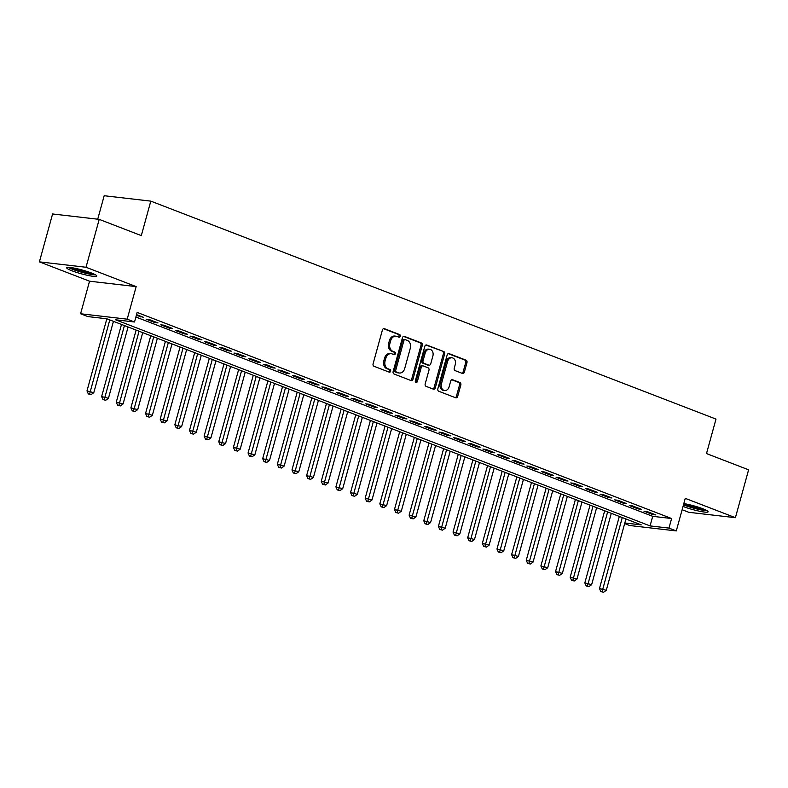<?xml version="1.0" encoding="UTF-8"?>
<svg xmlns="http://www.w3.org/2000/svg" width="788" height="788" viewBox="0 0 788 788"><rect width="100%" height="100%" fill="white"/><g stroke="black" fill="none" stroke-linecap="round" stroke-linejoin="round"><path stroke-width="1.18" d="M400.284 336.269A1.379 1.064 96.6 0 0 399.634 334.565L384.367 328.675A1.97 1.517 96.6 0 0 382.407 329.995L373.088 363.849A1.97 1.517 96.6 0 0 374.005 366.282L389.282 372.172A1.379 1.064 96.6 0 0 390.001 369.533L388.031 368.774A6.294 4.866 96.6 0 1 385.086 360.983L385.864 358.166A6.294 4.866 96.6 0 1 391.183 353.684A6.294 4.866 96.6 0 1 392.119 353.92L394.099 354.679A1.379 1.064 96.6 0 0 394.818 352.049L392.848 351.29A6.294 4.866 96.6 0 1 389.902 343.499L390.681 340.672A6.294 4.866 96.6 0 1 396 336.2A6.294 4.866 96.6 0 1 396.935 336.437L398.915 337.195A1.379 1.064 96.6 0 0 400.284 336.269M398.383 336.988A1.379 1.064 96.6 0 0 398.373 334.417L383.49 328.675M388.75 371.966A1.379 1.064 96.6 0 0 388.74 369.385L386.77 368.626L388.031 368.774M393.567 354.482A1.379 1.064 96.6 0 0 393.557 351.901L391.587 351.143L392.848 351.29M683.029 506.438A15.622 1.94 -164.6 0 0 683.235 506.517A15.622 1.94 -164.6 0 0 699.114 511.136A15.622 1.94 -164.6 0 0 708.126 511.806A15.622 1.94 -164.6 0 0 702.896 508.792A15.622 1.94 -164.6 0 0 683.826 503.562M91.566 273.042A15.622 1.94 -164.6 0 0 75.697 268.422A15.622 1.94 -164.6 0 0 66.684 267.753A15.622 1.94 -164.6 0 0 71.915 270.767A15.622 1.94 -164.6 0 0 87.793 275.386A15.622 1.94 -164.6 0 0 96.796 276.046A15.622 1.94 -164.6 0 0 91.566 273.042M462.418 373.443A1.97 1.517 96.6 0 0 464.378 372.113L466.988 362.618A1.97 1.517 96.6 0 0 466.072 360.185L449.111 353.645A1.97 1.517 96.6 0 0 447.16 354.964L437.832 388.819A1.97 1.517 96.6 0 0 438.758 391.252L455.71 397.792A1.97 1.517 96.6 0 0 457.67 396.462L460.832 384.997A1.97 1.517 96.6 0 0 459.906 382.554L452.657 379.757A1.97 1.517 96.6 0 0 450.697 381.087L449.13 386.77A5.26 4.068 96.6 0 1 444.678 390.513A5.26 4.068 96.6 0 1 441.438 383.805L447.574 361.525A5.26 4.068 96.6 0 1 452.026 357.791A5.26 4.068 96.6 0 1 455.267 364.489L454.243 368.203A1.97 1.517 96.6 0 0 455.168 370.636L462.418 373.443M135.881 317.022L652.71 516.327L671.603 518.524L668.963 528.098L676.291 530.925L629.671 525.517L624.657 523.587M99.209 219.369L86.01 267.26L39.4 261.862L52.589 213.972L99.209 219.369L141.308 235.612L150.803 201.127L715.996 419.088L706.501 453.573L748.6 469.806L735.411 517.696L685.255 498.351L676.291 530.925M39.4 261.862L89.546 281.198L136.166 286.605L86.01 267.26M136.166 286.605L127.193 319.17L134.521 321.996L115.619 319.8L650.07 525.911L668.963 528.098M671.603 518.524L137.151 312.412L134.521 321.996M422.289 345.38A1.97 1.517 96.6 0 0 421.373 342.947L404.411 336.407A1.97 1.517 96.6 0 0 402.461 337.727L393.133 371.581A1.97 1.517 96.6 0 0 394.059 374.014L411.021 380.555A1.97 1.517 96.6 0 0 412.971 379.225L422.289 345.38L421.038 345.233A1.97 1.517 96.6 0 0 420.112 342.8L403.545 336.407M426.761 345.026L443.723 351.566A1.97 1.517 96.6 0 1 444.639 353.999L435.321 387.844A1.97 1.517 96.6 0 1 433.37 389.173L426.111 386.366A1.97 1.517 96.6 0 1 425.185 383.933L428.967 370.212A1.97 1.517 96.6 0 0 428.051 367.779L423.235 365.918A1.97 1.517 96.6 0 0 421.284 367.247L417.344 381.54A1.379 1.064 96.6 0 1 415.335 380.762L424.811 346.346A1.97 1.517 96.6 0 1 426.761 345.026L426.17 344.957M682.132 509.718L688.791 512.298L735.411 517.696M136.334 315.407L143.396 317.288L136.541 314.639M158.033 322.932L149.257 319.544L146.105 319.179L154.891 322.568L158.033 322.932M172.68 328.576L163.894 325.188L160.742 324.823L169.528 328.212L172.68 328.576M187.327 334.22L178.541 330.832L175.389 330.467L184.175 333.856L187.327 334.22M201.964 339.874L193.178 336.486L190.026 336.121L198.812 339.51L201.964 339.874M216.611 345.518L207.825 342.13L204.673 341.765L213.459 345.154L216.611 345.518M231.248 351.162L222.462 347.774L219.32 347.409L228.096 350.798L231.248 351.162M245.895 356.816L237.109 353.428L233.957 353.063L242.743 356.442L245.895 356.816M260.532 362.46L251.746 359.072L248.604 358.707L257.39 362.096L260.532 362.46M275.179 368.104L266.393 364.716L263.241 364.351L272.027 367.74L275.179 368.104M289.817 373.748L281.03 370.36L277.888 369.996L286.674 373.384L289.817 373.748M304.464 379.402L295.677 376.014L292.525 375.649L301.311 379.038L304.464 379.402M319.101 385.046L310.324 381.658L307.172 381.293L315.958 384.682L319.101 385.046M333.748 390.69L324.961 387.302L321.809 386.938L330.596 390.326L333.748 390.69M348.394 396.334L339.608 392.946L336.456 392.582L345.243 395.97L348.394 396.334M363.032 401.988L354.245 398.6L351.093 398.236L359.88 401.624L363.032 401.988M377.679 407.632L368.892 404.244L365.74 403.88L374.527 407.268L377.679 407.632M392.316 413.276L383.529 409.888L380.387 409.524L389.164 412.912L392.316 413.276M406.963 418.93L398.176 415.542L395.024 415.168L403.811 418.556L406.963 418.93M421.6 424.574L412.814 421.186L409.671 420.822L418.458 424.21L421.6 424.574M436.247 430.218L427.46 426.83L424.308 426.466L433.095 429.854L436.247 430.218M450.884 435.863L442.098 432.474L438.955 432.11L447.742 435.498L450.884 435.863M465.531 441.516L456.744 438.128L453.592 437.764L462.379 441.152L465.531 441.516M480.168 447.16L471.391 443.772L468.239 443.408L477.026 446.796L480.168 447.16M494.815 452.804L486.029 449.416L482.877 449.052L491.663 452.44L494.815 452.804M509.462 458.449L500.675 455.06L497.524 454.696L506.31 458.084L509.462 458.449M524.099 464.102L515.313 460.714L512.161 460.35L520.947 463.738L524.099 464.102M538.746 469.746L529.96 466.358L526.808 465.994L535.594 469.382L538.746 469.746M553.383 475.391L544.597 472.002L541.455 471.638L550.231 475.026L553.383 475.391M568.03 481.035L559.244 477.656L556.092 477.282L564.878 480.67L568.03 481.035M582.667 486.689L573.881 483.3L570.739 482.936L579.525 486.324L582.667 486.689M597.314 492.333L588.528 488.944L585.376 488.58L594.162 491.968L597.314 492.333M611.951 497.977L603.165 494.588L600.023 494.224L608.809 497.612L611.951 497.977M626.598 503.63L617.812 500.242L614.66 499.878L623.446 503.266L626.598 503.63M641.235 509.275L632.459 505.886L629.307 505.522L638.093 508.91L641.235 509.275M643.944 511.166L652.73 514.554L655.882 514.919L647.096 511.53L643.944 511.166M150.803 201.127L104.183 195.729L97.722 219.202M624.825 522.986L641.255 524.887L106.804 318.776L87.901 316.589L80.583 313.772L127.193 319.17M89.546 281.198L80.583 313.772M652.71 516.327L650.07 525.911M140.244 316.924L140.461 316.155M154.891 322.568L155.098 321.799M169.528 328.212L169.745 327.444M184.175 333.856L184.382 333.088M198.812 339.51L199.029 338.741M213.459 345.154L213.666 344.386M228.096 350.798L228.313 350.03M242.743 356.442L242.95 355.684M257.39 362.096L257.597 361.328M272.027 367.74L272.244 366.972M286.674 373.384L286.881 372.616M301.311 379.038L301.528 378.27M315.958 384.682L316.165 383.914M330.596 390.326L330.812 389.558M345.243 395.97L345.449 395.202M359.88 401.624L360.096 400.856M374.527 407.268L374.733 406.5M389.164 412.912L389.38 412.144M403.811 418.556L404.017 417.788M418.458 424.21L418.664 423.442M433.095 429.854L433.311 429.086M447.742 435.498L447.948 434.73M462.379 441.152L462.595 440.384M477.026 446.796L477.233 446.028M491.663 452.44L491.879 451.672M506.31 458.084L506.517 457.316M520.947 463.738L521.163 462.97M535.594 469.382L535.801 468.614M550.231 475.026L550.448 474.258M564.878 480.67L565.085 479.902M579.525 486.324L579.732 485.556M594.162 491.968L594.379 491.2M608.809 497.612L609.016 496.844M623.446 503.266L623.663 502.498M638.093 508.91L638.3 508.142M652.73 514.554L652.947 513.786M396 336.2L394.739 336.052A6.294 4.866 96.6 0 0 389.42 340.534L390.681 340.672M391.587 351.143A6.294 4.866 96.6 0 1 388.642 343.351L389.42 340.534M391.183 353.684L389.922 353.546A6.294 4.866 96.6 0 0 384.603 358.018L385.864 358.166M386.77 368.626A6.294 4.866 96.6 0 1 383.825 360.835L384.603 358.018M410.627 380.397A1.97 1.517 96.6 0 0 411.71 379.077L421.038 345.233M405.268 339.648A1.379 1.064 96.6 0 0 403.899 340.574L395.724 370.281A1.379 1.064 96.6 0 0 396.364 371.985L398.442 372.793A6.294 4.866 96.6 0 0 399.378 373.019A6.294 4.866 96.6 0 0 404.707 368.548L410.302 348.237A6.294 4.866 96.6 0 0 407.357 340.455L405.268 339.648M404.008 339.5A1.379 1.064 96.6 0 0 402.638 340.426L403.899 340.574M399.378 373.019L398.117 372.882A6.294 4.866 96.6 0 1 397.191 372.645L395.103 371.837A1.379 1.064 96.6 0 1 394.463 370.133L402.638 340.426M425.894 345.026L443.723 351.566M432.976 389.016A1.97 1.517 96.6 0 0 434.06 387.696L443.388 353.851A1.97 1.517 96.6 0 0 442.462 351.418M421.974 365.77A1.97 1.517 96.6 0 0 420.024 367.1L416.084 381.392L417.344 381.54M415.581 382.17A1.379 1.064 96.6 0 0 416.084 381.392M432.888 355.969A5.26 4.068 96.6 0 0 429.657 349.261A5.26 4.068 96.6 0 0 425.205 353.004L423.038 360.855A1.97 1.517 96.6 0 0 423.964 363.288L428.771 365.139A1.97 1.517 96.6 0 0 430.731 363.82L432.888 355.969M429.657 349.261L428.396 349.114A5.26 4.068 96.6 0 0 423.944 352.857L425.205 353.004M428.111 365.071A1.97 1.517 96.6 0 1 427.52 365.002L422.703 363.14A1.97 1.517 96.6 0 1 421.777 360.707L423.944 352.857M452.026 357.791L450.766 357.644A5.26 4.068 96.6 0 0 446.323 361.377L447.574 361.525M444.678 390.513L443.417 390.365A5.26 4.068 96.6 0 1 440.177 383.657L446.323 361.377M455.326 397.635A1.97 1.517 96.6 0 0 456.41 396.315L459.571 384.849A1.97 1.517 96.6 0 0 458.646 382.416L451.78 379.767M462.034 373.285A1.97 1.517 96.6 0 0 463.117 371.966L465.738 362.47A1.97 1.517 96.6 0 0 464.812 360.037L448.244 353.645M106.843 318.795L86.985 390.907L93.792 392.68L113.442 321.346M109.778 319.928L89.596 394.079L88.335 393.931L91.063 394.64L89.596 394.079M93.792 392.68L91.063 394.64M88.335 393.931L86.985 390.907M94.471 274.283A13.514 1.674 15.4 0 1 73.658 269.388A13.514 1.674 15.4 0 1 69.59 267.428M73.136 267.92A12.519 1.556 -164.6 0 0 74.555 268.501A12.519 1.556 -164.6 0 0 91.181 272.894M68.28 267.359A15.524 1.931 -164.6 0 0 72.397 269.24A15.524 1.931 -164.6 0 0 95.643 274.894M683.462 504.891A15.524 1.931 -164.6 0 0 706.964 510.644M705.802 510.033A13.514 1.674 15.4 0 1 695.873 508.477A13.514 1.674 15.4 0 1 683.551 504.556M684.457 503.67A12.519 1.556 -164.6 0 0 702.502 508.644M121.49 324.439L101.622 396.551L108.439 398.324L128.08 326.99M124.425 325.572L104.243 399.723L102.982 399.575L105.7 400.284L104.243 399.723M108.439 398.324L105.7 400.284M102.982 399.575L101.622 396.551M136.127 330.093L116.269 402.195L123.076 403.978L142.727 332.635M139.062 331.226L118.88 405.367L117.619 405.219L120.347 405.928L118.88 405.367M123.076 403.978L120.347 405.928M117.619 405.219L116.269 402.195M150.774 335.737L130.906 407.849L137.723 409.622L157.373 338.279M153.709 336.87L133.527 411.011L132.266 410.873L134.994 411.582L133.527 411.011M137.723 409.622L134.994 411.582M132.266 410.873L130.906 407.849M165.411 341.381L145.553 413.493L152.36 415.266L172.011 343.932M168.346 342.514L148.164 416.665L146.913 416.517L149.631 417.226L148.164 416.665M152.36 415.266L149.631 417.226M146.913 416.517L145.553 413.493M180.058 347.035L160.191 419.137L167.007 420.92L186.657 349.576M182.993 348.168L162.811 422.309L161.55 422.161L164.278 422.87L162.811 422.309M167.007 420.92L164.278 422.87M161.55 422.161L160.191 419.137M194.695 352.679L174.838 424.781L181.644 426.564L201.295 355.221M197.64 353.812L177.458 427.953L176.197 427.805L178.915 428.524L177.458 427.953M181.644 426.564L178.915 428.524M176.197 427.805L174.838 424.781M209.342 358.323L189.475 430.435L196.291 432.208L215.942 360.865M212.277 359.456L192.095 433.607L190.834 433.459L193.562 434.168L192.095 433.607M196.291 432.208L193.562 434.168M190.834 433.459L189.475 430.435M223.979 363.967L204.122 436.079L210.928 437.852L230.579 366.519M226.924 365.1L206.742 439.251L205.481 439.103L208.199 439.812L206.742 439.251M210.928 437.852L208.199 439.812M205.481 439.103L204.122 436.079M238.626 369.621L218.759 441.723L225.575 443.506L245.226 372.163M241.561 370.754L221.379 444.895L220.118 444.747L222.846 445.456L221.379 444.895M225.575 443.506L222.846 445.456M220.118 444.747L218.759 441.723M253.263 375.265L233.406 447.377L240.212 449.15L259.863 377.807M256.208 376.398L236.026 450.539L234.765 450.391L237.483 451.11L236.026 450.539M240.212 449.15L237.483 451.11M234.765 450.391L233.406 447.377M267.91 380.909L248.053 453.021L254.859 454.794L274.51 383.451M270.845 382.042L250.663 456.193L249.402 456.045L252.13 456.754L250.663 456.193M254.859 454.794L252.13 456.754M249.402 456.045L248.053 453.021M282.557 386.553L262.69 458.665L269.506 460.438L289.147 389.105M285.492 387.686L265.31 461.837L264.049 461.689L266.768 462.398L265.31 461.837M269.506 460.438L266.768 462.398M264.049 461.689L262.69 458.665M297.194 392.207L277.337 464.309L284.143 466.092L303.794 394.749M300.13 393.34L279.947 467.481L278.686 467.333L281.414 468.042L279.947 467.481M284.143 466.092L281.414 468.042M278.686 467.333L277.337 464.309M311.841 397.851L291.974 469.963L298.79 471.736L318.441 400.393M314.776 398.984L294.594 473.125L293.333 472.987L296.061 473.696L294.594 473.125M298.79 471.736L296.061 473.696M293.333 472.987L291.974 469.963M326.478 403.495L306.621 475.607L313.427 477.38L333.078 406.047M329.414 404.628L309.231 478.779L307.98 478.631L310.699 479.34L309.231 478.779M313.427 477.38L310.699 479.34M307.98 478.631L306.621 475.607M341.125 409.149L321.258 481.251L328.074 483.034L347.725 411.691M344.06 410.282L323.878 484.423L322.617 484.275L325.346 484.984L323.878 484.423M328.074 483.034L325.346 484.984M322.617 484.275L321.258 481.251M355.762 414.793L335.905 486.895L342.711 488.678L362.362 417.335M358.707 415.926L338.525 490.067L337.264 489.919L339.983 490.638L338.525 490.067M342.711 488.678L339.983 490.638M337.264 489.919L335.905 486.895M370.409 420.437L350.542 492.549L357.358 494.322L377.009 422.979M373.345 421.57L353.162 495.711L351.901 495.573L354.63 496.282L353.162 495.711M357.358 494.322L354.63 496.282M351.901 495.573L350.542 492.549M385.046 426.081L365.189 498.193L371.995 499.966L391.646 428.633M387.991 427.214L367.809 501.365L366.548 501.217L369.267 501.926L367.809 501.365M371.995 499.966L369.267 501.926M366.548 501.217L365.189 498.193M399.693 431.735L379.826 503.837L386.642 505.62L406.293 434.277M402.629 432.868L382.446 507.009L381.185 506.861L383.914 507.57L382.446 507.009M386.642 505.62L383.914 507.57M381.185 506.861L379.826 503.837M414.33 437.379L394.473 509.491L401.279 511.264L420.93 439.921M417.276 438.512L397.093 512.653L395.832 512.505L398.551 513.224L397.093 512.653M401.279 511.264L398.551 513.224M395.832 512.505L394.473 509.491M428.977 443.023L409.12 515.135L415.926 516.908L435.577 445.565M431.913 444.156L411.73 518.307L410.469 518.159L413.198 518.868L411.73 518.307M415.926 516.908L413.198 518.868M410.469 518.159L409.12 515.135M443.624 448.668L423.757 520.779L430.573 522.552L450.224 451.219M446.56 449.8L426.377 523.951L425.116 523.803L427.835 524.513L426.377 523.951M430.573 522.552L427.835 524.513M425.116 523.803L423.757 520.779M458.261 454.321L438.404 526.423L445.21 528.206L464.861 456.863M461.197 455.454L441.014 529.595L439.753 529.447L442.482 530.157L441.014 529.595M445.21 528.206L442.482 530.157M439.753 529.447L438.404 526.423M472.908 459.965L453.041 532.077L459.857 533.85L479.508 462.507M475.844 461.098L455.661 535.239L454.4 535.101L457.129 535.81L455.661 535.239M459.857 533.85L457.129 535.81M454.4 535.101L453.041 532.077M487.545 465.609L467.688 537.721L474.494 539.494L494.145 468.161M490.491 466.742L470.298 540.893L469.047 540.745L471.766 541.455L470.298 540.893M474.494 539.494L471.766 541.455M469.047 540.745L467.688 537.721M502.192 471.254L482.325 543.365L489.141 545.148L508.792 473.805M505.128 472.396L484.945 546.537L483.684 546.389L486.413 547.099L484.945 546.537M489.141 545.148L486.413 547.099M483.684 546.389L482.325 543.365M516.83 476.907L496.972 549.009L503.778 550.792L523.429 479.449M519.775 478.04L499.592 552.181L498.331 552.033L501.05 552.752L499.592 552.181M503.778 550.792L501.05 552.752M498.331 552.033L496.972 549.009M531.476 482.551L511.609 554.663L518.425 556.436L538.076 485.093M534.412 483.684L514.229 557.825L512.968 557.687L515.697 558.396L514.229 557.825M518.425 556.436L515.697 558.396M512.968 557.687L511.609 554.663M546.114 488.196L526.256 560.307L533.062 562.08L552.713 490.747M549.059 489.328L528.876 563.479L527.615 563.331L530.334 564.041L528.876 563.479M533.062 562.08L530.334 564.041M527.615 563.331L526.256 560.307M560.76 493.849L540.893 565.951L547.709 567.734L567.36 496.391M563.696 494.982L543.513 569.123L542.252 568.975L544.981 569.685L543.513 569.123M547.709 567.734L544.981 569.685M542.252 568.975L540.893 565.951M575.398 499.494L555.54 571.605L562.346 573.378L581.997 502.035M578.343 500.626L558.16 574.767L556.899 574.619L559.618 575.339L558.16 574.767M562.346 573.378L559.618 575.339M556.899 574.619L555.54 571.605M590.045 505.138L570.187 577.249L576.993 579.022L596.644 507.679M592.98 506.27L572.797 580.421L571.536 580.273L574.265 580.983L572.797 580.421M576.993 579.022L574.265 580.983M571.536 580.273L570.187 577.249M604.692 510.782L584.824 582.893L591.64 584.666L611.291 513.333M607.627 511.914L587.444 586.065L586.183 585.917L588.902 586.627L587.444 586.065M591.64 584.666L588.902 586.627M586.183 585.917L584.824 582.893M619.329 516.435L599.471 588.538L606.277 590.32L625.928 518.977M622.264 517.568L602.081 591.709L600.82 591.561L603.549 592.271L602.081 591.709M606.277 590.32L603.549 592.271M600.82 591.561L599.471 588.538M398.373 334.417L399.634 334.565M388.74 369.385L390.001 369.533M393.557 351.901L394.818 352.049M388.642 343.351L389.902 343.499M383.825 360.835L385.086 360.983M383.776 328.606L384.367 328.675M411.71 379.077L412.971 379.225M403.82 336.338L404.411 336.407M420.112 342.8L421.373 342.947M394.463 370.133L395.724 370.281M395.103 371.837L396.364 371.985M397.191 372.645L398.442 372.793M443.388 353.851L444.639 353.999M434.06 387.696L435.321 387.844M420.024 367.1L421.284 367.247M421.777 360.707L423.038 360.855M422.703 363.14L423.964 363.288M427.52 365.002L428.771 365.139M440.177 383.657L441.438 383.805M452.056 379.688L452.657 379.757M458.646 382.416L459.906 382.554M459.571 384.849L460.832 384.997M456.41 396.315L457.67 396.462M448.52 353.576L449.111 353.645M464.812 360.037L466.072 360.185M465.738 362.47L466.988 362.618M463.117 371.966L464.378 372.113M403.811 339.451L405.071 339.598M421.679 365.701L422.939 365.849M427.805 365.071L429.066 365.218"/></g></svg>

